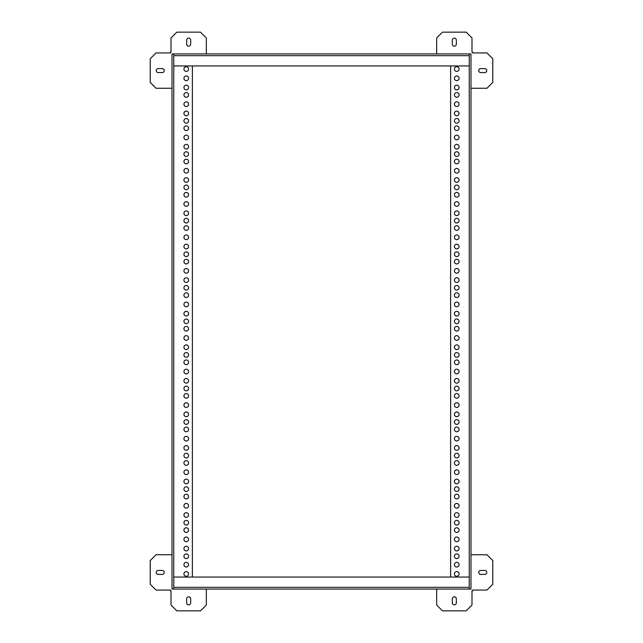 <?xml version="1.0" encoding="UTF-8"?>
<svg xmlns="http://www.w3.org/2000/svg" width="643" height="643" viewBox="0 0 643 643"><rect width="100%" height="100%" fill="white"/><g stroke="black" fill="none" stroke-linecap="round" stroke-linejoin="round"><path stroke-width="0.96" d="M454.416 270.864A2.323 2.323 0 0 1 456.739 268.533A2.323 2.323 0 0 1 459.062 270.864A2.323 2.323 0 0 1 456.739 273.187A2.323 2.323 0 0 1 454.416 270.864M454.416 295.177A2.323 2.323 0 0 1 456.739 292.846A2.323 2.323 0 0 1 459.062 295.177A2.323 2.323 0 0 1 456.739 297.5A2.323 2.323 0 0 1 454.416 295.177M454.416 304.42A2.323 2.323 0 0 1 456.739 302.097A2.323 2.323 0 0 1 459.062 304.42A2.323 2.323 0 0 1 456.739 306.751A2.323 2.323 0 0 1 454.416 304.42M454.416 254.226A2.323 2.323 0 0 1 456.739 251.903A2.323 2.323 0 0 1 459.062 254.226A2.323 2.323 0 0 1 456.739 256.557A2.323 2.323 0 0 1 454.416 254.226M454.416 280.115A2.323 2.323 0 0 1 456.739 277.784A2.323 2.323 0 0 1 459.062 280.115A2.323 2.323 0 0 1 456.739 282.438A2.323 2.323 0 0 1 454.416 280.115M454.416 287.791A2.323 2.323 0 0 1 456.739 285.46A2.323 2.323 0 0 1 459.062 287.791A2.323 2.323 0 0 1 456.739 290.114A2.323 2.323 0 0 1 454.416 287.791M454.416 261.613A2.323 2.323 0 0 1 456.739 259.29A2.323 2.323 0 0 1 459.062 261.613A2.323 2.323 0 0 1 456.739 263.943A2.323 2.323 0 0 1 454.416 261.613M454.416 313.671A2.323 2.323 0 0 1 456.739 311.349A2.323 2.323 0 0 1 459.062 313.671A2.323 2.323 0 0 1 456.739 316.002A2.323 2.323 0 0 1 454.416 313.671M454.416 321.347A2.323 2.323 0 0 1 456.739 319.024A2.323 2.323 0 0 1 459.062 321.347A2.323 2.323 0 0 1 456.739 323.678A2.323 2.323 0 0 1 454.416 321.347M454.416 328.734A2.323 2.323 0 0 1 456.739 326.411A2.323 2.323 0 0 1 459.062 328.734A2.323 2.323 0 0 1 456.739 331.065A2.323 2.323 0 0 1 454.416 328.734M454.416 337.985A2.323 2.323 0 0 1 456.739 335.662A2.323 2.323 0 0 1 459.062 337.985A2.323 2.323 0 0 1 456.739 340.308A2.323 2.323 0 0 1 454.416 337.985M454.416 347.236A2.323 2.323 0 0 1 456.739 344.905A2.323 2.323 0 0 1 459.062 347.236A2.323 2.323 0 0 1 456.739 349.559A2.323 2.323 0 0 1 454.416 347.236M454.416 354.912A2.323 2.323 0 0 1 456.739 352.581A2.323 2.323 0 0 1 459.062 354.912A2.323 2.323 0 0 1 456.739 357.235A2.323 2.323 0 0 1 454.416 354.912M454.416 362.298A2.323 2.323 0 0 1 456.739 359.967A2.323 2.323 0 0 1 459.062 362.298A2.323 2.323 0 0 1 456.739 364.621A2.323 2.323 0 0 1 454.416 362.298M454.416 371.55A2.323 2.323 0 0 1 456.739 369.219A2.323 2.323 0 0 1 459.062 371.55A2.323 2.323 0 0 1 456.739 373.872A2.323 2.323 0 0 1 454.416 371.55M454.416 380.793A2.323 2.323 0 0 1 456.739 378.47A2.323 2.323 0 0 1 459.062 380.793A2.323 2.323 0 0 1 456.739 383.124A2.323 2.323 0 0 1 454.416 380.793M454.416 388.468A2.323 2.323 0 0 1 456.739 386.146A2.323 2.323 0 0 1 459.062 388.468A2.323 2.323 0 0 1 456.739 390.799A2.323 2.323 0 0 1 454.416 388.468M454.416 395.855A2.323 2.323 0 0 1 456.739 393.532A2.323 2.323 0 0 1 459.062 395.855A2.323 2.323 0 0 1 456.739 398.186A2.323 2.323 0 0 1 454.416 395.855M454.416 405.106A2.323 2.323 0 0 1 456.739 402.783A2.323 2.323 0 0 1 459.062 405.106A2.323 2.323 0 0 1 456.739 407.437A2.323 2.323 0 0 1 454.416 405.106M454.416 414.357A2.323 2.323 0 0 1 456.739 412.026A2.323 2.323 0 0 1 459.062 414.357A2.323 2.323 0 0 1 456.739 416.68A2.323 2.323 0 0 1 454.416 414.357M454.416 422.033A2.323 2.323 0 0 1 456.739 419.702A2.323 2.323 0 0 1 459.062 422.033A2.323 2.323 0 0 1 456.739 424.356A2.323 2.323 0 0 1 454.416 422.033M454.416 429.42A2.323 2.323 0 0 1 456.739 427.089A2.323 2.323 0 0 1 459.062 429.42A2.323 2.323 0 0 1 456.739 431.742A2.323 2.323 0 0 1 454.416 429.42M454.416 438.671A2.323 2.323 0 0 1 456.739 436.34A2.323 2.323 0 0 1 459.062 438.671A2.323 2.323 0 0 1 456.739 440.994A2.323 2.323 0 0 1 454.416 438.671M454.416 447.914A2.323 2.323 0 0 1 456.739 445.591A2.323 2.323 0 0 1 459.062 447.914A2.323 2.323 0 0 1 456.739 450.245A2.323 2.323 0 0 1 454.416 447.914M454.416 455.59A2.323 2.323 0 0 1 456.739 453.267A2.323 2.323 0 0 1 459.062 455.59A2.323 2.323 0 0 1 456.739 457.92A2.323 2.323 0 0 1 454.416 455.59M454.416 462.976A2.323 2.323 0 0 1 456.739 460.653A2.323 2.323 0 0 1 459.062 462.976A2.323 2.323 0 0 1 456.739 465.307A2.323 2.323 0 0 1 454.416 462.976M454.416 472.227A2.323 2.323 0 0 1 456.739 469.904A2.323 2.323 0 0 1 459.062 472.227A2.323 2.323 0 0 1 456.739 474.558A2.323 2.323 0 0 1 454.416 472.227M454.416 481.478A2.323 2.323 0 0 1 456.739 479.148A2.323 2.323 0 0 1 459.062 481.478A2.323 2.323 0 0 1 456.739 483.801A2.323 2.323 0 0 1 454.416 481.478M454.416 489.154A2.323 2.323 0 0 1 456.739 486.823A2.323 2.323 0 0 1 459.062 489.154A2.323 2.323 0 0 1 456.739 491.477A2.323 2.323 0 0 1 454.416 489.154M454.416 496.541A2.323 2.323 0 0 1 456.739 494.21A2.323 2.323 0 0 1 459.062 496.541A2.323 2.323 0 0 1 456.739 498.864A2.323 2.323 0 0 1 454.416 496.541M454.416 515.035A2.323 2.323 0 0 1 456.739 512.712A2.323 2.323 0 0 1 459.062 515.035A2.323 2.323 0 0 1 456.739 517.366A2.323 2.323 0 0 1 454.416 515.035M454.416 522.711A2.323 2.323 0 0 1 456.739 520.388A2.323 2.323 0 0 1 459.062 522.711A2.323 2.323 0 0 1 456.739 525.042A2.323 2.323 0 0 1 454.416 522.711M454.416 505.792A2.323 2.323 0 0 1 456.739 503.461A2.323 2.323 0 0 1 459.062 505.792A2.323 2.323 0 0 1 456.739 508.115A2.323 2.323 0 0 1 454.416 505.792M454.416 530.097A2.323 2.323 0 0 1 456.739 527.774A2.323 2.323 0 0 1 459.062 530.097A2.323 2.323 0 0 1 456.739 532.428A2.323 2.323 0 0 1 454.416 530.097M454.416 539.348A2.323 2.323 0 0 1 456.739 537.026A2.323 2.323 0 0 1 459.062 539.348A2.323 2.323 0 0 1 456.739 541.679A2.323 2.323 0 0 1 454.416 539.348M454.416 548.6A2.323 2.323 0 0 1 456.739 546.269A2.323 2.323 0 0 1 459.062 548.6A2.323 2.323 0 0 1 456.739 550.922A2.323 2.323 0 0 1 454.416 548.6M454.416 556.275A2.323 2.323 0 0 1 456.739 553.945A2.323 2.323 0 0 1 459.062 556.275A2.323 2.323 0 0 1 456.739 558.598A2.323 2.323 0 0 1 454.416 556.275M454.416 573.95A2.323 2.323 0 0 1 456.739 571.619A2.323 2.323 0 0 1 459.062 573.95A2.323 2.323 0 0 1 456.739 576.273A2.323 2.323 0 0 1 454.416 573.95M454.416 564.699A2.323 2.323 0 0 1 456.739 562.368A2.323 2.323 0 0 1 459.062 564.699A2.323 2.323 0 0 1 456.739 567.022A2.323 2.323 0 0 1 454.416 564.699M454.416 246.55A2.323 2.323 0 0 1 456.739 244.227A2.323 2.323 0 0 1 459.062 246.55A2.323 2.323 0 0 1 456.739 248.881A2.323 2.323 0 0 1 454.416 246.55M454.416 237.299A2.323 2.323 0 0 1 456.739 234.976A2.323 2.323 0 0 1 459.062 237.299A2.323 2.323 0 0 1 456.739 239.63A2.323 2.323 0 0 1 454.416 237.299M454.416 228.056A2.323 2.323 0 0 1 456.739 225.725A2.323 2.323 0 0 1 459.062 228.056A2.323 2.323 0 0 1 456.739 230.379A2.323 2.323 0 0 1 454.416 228.056M454.416 220.67A2.323 2.323 0 0 1 456.739 218.339A2.323 2.323 0 0 1 459.062 220.67A2.323 2.323 0 0 1 456.739 222.992A2.323 2.323 0 0 1 454.416 220.67M454.416 213.275A2.323 2.323 0 0 1 456.739 210.944A2.323 2.323 0 0 1 459.062 213.275A2.323 2.323 0 0 1 456.739 215.598A2.323 2.323 0 0 1 454.416 213.275M454.416 204.024A2.323 2.323 0 0 1 456.739 201.701A2.323 2.323 0 0 1 459.062 204.024A2.323 2.323 0 0 1 456.739 206.347A2.323 2.323 0 0 1 454.416 204.024M454.416 194.773A2.323 2.323 0 0 1 456.739 192.45A2.323 2.323 0 0 1 459.062 194.773A2.323 2.323 0 0 1 456.739 197.104A2.323 2.323 0 0 1 454.416 194.773M454.416 187.386A2.323 2.323 0 0 1 456.739 185.063A2.323 2.323 0 0 1 459.062 187.386A2.323 2.323 0 0 1 456.739 189.717A2.323 2.323 0 0 1 454.416 187.386M454.416 179.992A2.323 2.323 0 0 1 456.739 177.669A2.323 2.323 0 0 1 459.062 179.992A2.323 2.323 0 0 1 456.739 182.323A2.323 2.323 0 0 1 454.416 179.992M454.416 170.749A2.323 2.323 0 0 1 456.739 168.418A2.323 2.323 0 0 1 459.062 170.749A2.323 2.323 0 0 1 456.739 173.071A2.323 2.323 0 0 1 454.416 170.749M454.416 161.497A2.323 2.323 0 0 1 456.739 159.167A2.323 2.323 0 0 1 459.062 161.497A2.323 2.323 0 0 1 456.739 163.82A2.323 2.323 0 0 1 454.416 161.497M454.416 154.111A2.323 2.323 0 0 1 456.739 151.78A2.323 2.323 0 0 1 459.062 154.111A2.323 2.323 0 0 1 456.739 156.434A2.323 2.323 0 0 1 454.416 154.111M454.416 146.717A2.323 2.323 0 0 1 456.739 144.386A2.323 2.323 0 0 1 459.062 146.717A2.323 2.323 0 0 1 456.739 149.039A2.323 2.323 0 0 1 454.416 146.717M454.416 137.465A2.323 2.323 0 0 1 456.739 135.143A2.323 2.323 0 0 1 459.062 137.465A2.323 2.323 0 0 1 456.739 139.796A2.323 2.323 0 0 1 454.416 137.465M454.416 128.214A2.323 2.323 0 0 1 456.739 125.891A2.323 2.323 0 0 1 459.062 128.214A2.323 2.323 0 0 1 456.739 130.545A2.323 2.323 0 0 1 454.416 128.214M454.416 120.828A2.323 2.323 0 0 1 456.739 118.505A2.323 2.323 0 0 1 459.062 120.828A2.323 2.323 0 0 1 456.739 123.159A2.323 2.323 0 0 1 454.416 120.828M454.416 113.433A2.323 2.323 0 0 1 456.739 111.11A2.323 2.323 0 0 1 459.062 113.433A2.323 2.323 0 0 1 456.739 115.764A2.323 2.323 0 0 1 454.416 113.433M454.416 104.19A2.323 2.323 0 0 1 456.739 101.859A2.323 2.323 0 0 1 459.062 104.19A2.323 2.323 0 0 1 456.739 106.513A2.323 2.323 0 0 1 454.416 104.19M454.416 94.939A2.323 2.323 0 0 1 456.739 92.608A2.323 2.323 0 0 1 459.062 94.939A2.323 2.323 0 0 1 456.739 97.262A2.323 2.323 0 0 1 454.416 94.939M454.416 87.552A2.323 2.323 0 0 1 456.739 85.222A2.323 2.323 0 0 1 459.062 87.552A2.323 2.323 0 0 1 456.739 89.875A2.323 2.323 0 0 1 454.416 87.552M454.416 78.301A2.323 2.323 0 0 1 456.739 75.978A2.323 2.323 0 0 1 459.062 78.301A2.323 2.323 0 0 1 456.739 80.632A2.323 2.323 0 0 1 454.416 78.301M454.416 69.05A2.323 2.323 0 0 1 456.739 66.727A2.323 2.323 0 0 1 459.062 69.05A2.323 2.323 0 0 1 456.739 71.381A2.323 2.323 0 0 1 454.416 69.05M450.63 577.052L450.63 65.948M470.989 554.748L470.989 53.932L469.245 53.932L469.245 589.068L470.989 589.068L470.989 554.748L486.952 554.748L492.771 560.567L492.771 584.262L486.952 590.073L472.734 590.073L472.734 590.813L471.994 590.813L471.994 605.031L466.183 610.85L442.488 610.85L436.669 605.031L436.669 589.068L470.989 589.068M173.755 577.052L469.245 577.052M470.989 53.932L172.011 53.932L172.011 589.068L436.669 589.068M173.755 587.324L469.245 587.324M183.938 556.275A2.323 2.323 0 0 1 186.261 553.945A2.323 2.323 0 0 1 188.584 556.275A2.323 2.323 0 0 1 186.261 558.598A2.323 2.323 0 0 1 183.938 556.275M183.938 548.6A2.323 2.323 0 0 1 186.261 546.269A2.323 2.323 0 0 1 188.584 548.6A2.323 2.323 0 0 1 186.261 550.922A2.323 2.323 0 0 1 183.938 548.6M183.938 539.348A2.323 2.323 0 0 1 186.261 537.026A2.323 2.323 0 0 1 188.584 539.348A2.323 2.323 0 0 1 186.261 541.679A2.323 2.323 0 0 1 183.938 539.348M183.938 530.097A2.323 2.323 0 0 1 186.261 527.774A2.323 2.323 0 0 1 188.584 530.097A2.323 2.323 0 0 1 186.261 532.428A2.323 2.323 0 0 1 183.938 530.097M183.938 522.711A2.323 2.323 0 0 1 186.261 520.388A2.323 2.323 0 0 1 188.584 522.711A2.323 2.323 0 0 1 186.261 525.042A2.323 2.323 0 0 1 183.938 522.711M183.938 515.035A2.323 2.323 0 0 1 186.261 512.712A2.323 2.323 0 0 1 188.584 515.035A2.323 2.323 0 0 1 186.261 517.366A2.323 2.323 0 0 1 183.938 515.035M183.938 505.792A2.323 2.323 0 0 1 186.261 503.461A2.323 2.323 0 0 1 188.584 505.792A2.323 2.323 0 0 1 186.261 508.115A2.323 2.323 0 0 1 183.938 505.792M183.938 496.541A2.323 2.323 0 0 1 186.261 494.21A2.323 2.323 0 0 1 188.584 496.541A2.323 2.323 0 0 1 186.261 498.864A2.323 2.323 0 0 1 183.938 496.541M183.938 489.154A2.323 2.323 0 0 1 186.261 486.823A2.323 2.323 0 0 1 188.584 489.154A2.323 2.323 0 0 1 186.261 491.477A2.323 2.323 0 0 1 183.938 489.154M183.938 481.478A2.323 2.323 0 0 1 186.261 479.148A2.323 2.323 0 0 1 188.584 481.478A2.323 2.323 0 0 1 186.261 483.801A2.323 2.323 0 0 1 183.938 481.478M183.938 472.227A2.323 2.323 0 0 1 186.261 469.904A2.323 2.323 0 0 1 188.584 472.227A2.323 2.323 0 0 1 186.261 474.558A2.323 2.323 0 0 1 183.938 472.227M183.938 462.976A2.323 2.323 0 0 1 186.261 460.653A2.323 2.323 0 0 1 188.584 462.976A2.323 2.323 0 0 1 186.261 465.307A2.323 2.323 0 0 1 183.938 462.976M183.938 455.59A2.323 2.323 0 0 1 186.261 453.267A2.323 2.323 0 0 1 188.584 455.59A2.323 2.323 0 0 1 186.261 457.92A2.323 2.323 0 0 1 183.938 455.59M183.938 447.914A2.323 2.323 0 0 1 186.261 445.591A2.323 2.323 0 0 1 188.584 447.914A2.323 2.323 0 0 1 186.261 450.245A2.323 2.323 0 0 1 183.938 447.914M183.938 438.671A2.323 2.323 0 0 1 186.261 436.34A2.323 2.323 0 0 1 188.584 438.671A2.323 2.323 0 0 1 186.261 440.994A2.323 2.323 0 0 1 183.938 438.671M183.938 429.42A2.323 2.323 0 0 1 186.261 427.089A2.323 2.323 0 0 1 188.584 429.42A2.323 2.323 0 0 1 186.261 431.742A2.323 2.323 0 0 1 183.938 429.42M183.938 422.033A2.323 2.323 0 0 1 186.261 419.702A2.323 2.323 0 0 1 188.584 422.033A2.323 2.323 0 0 1 186.261 424.356A2.323 2.323 0 0 1 183.938 422.033M183.938 414.357A2.323 2.323 0 0 1 186.261 412.026A2.323 2.323 0 0 1 188.584 414.357A2.323 2.323 0 0 1 186.261 416.68A2.323 2.323 0 0 1 183.938 414.357M183.938 405.106A2.323 2.323 0 0 1 186.261 402.783A2.323 2.323 0 0 1 188.584 405.106A2.323 2.323 0 0 1 186.261 407.437A2.323 2.323 0 0 1 183.938 405.106M183.938 395.855A2.323 2.323 0 0 1 186.261 393.532A2.323 2.323 0 0 1 188.584 395.855A2.323 2.323 0 0 1 186.261 398.186A2.323 2.323 0 0 1 183.938 395.855M183.938 388.468A2.323 2.323 0 0 1 186.261 386.146A2.323 2.323 0 0 1 188.584 388.468A2.323 2.323 0 0 1 186.261 390.799A2.323 2.323 0 0 1 183.938 388.468M183.938 380.793A2.323 2.323 0 0 1 186.261 378.47A2.323 2.323 0 0 1 188.584 380.793A2.323 2.323 0 0 1 186.261 383.124A2.323 2.323 0 0 1 183.938 380.793M183.938 371.55A2.323 2.323 0 0 1 186.261 369.219A2.323 2.323 0 0 1 188.584 371.55A2.323 2.323 0 0 1 186.261 373.872A2.323 2.323 0 0 1 183.938 371.55M183.938 362.298A2.323 2.323 0 0 1 186.261 359.967A2.323 2.323 0 0 1 188.584 362.298A2.323 2.323 0 0 1 186.261 364.621A2.323 2.323 0 0 1 183.938 362.298M183.938 354.912A2.323 2.323 0 0 1 186.261 352.581A2.323 2.323 0 0 1 188.584 354.912A2.323 2.323 0 0 1 186.261 357.235A2.323 2.323 0 0 1 183.938 354.912M183.938 347.236A2.323 2.323 0 0 1 186.261 344.905A2.323 2.323 0 0 1 188.584 347.236A2.323 2.323 0 0 1 186.261 349.559A2.323 2.323 0 0 1 183.938 347.236M183.938 337.985A2.323 2.323 0 0 1 186.261 335.662A2.323 2.323 0 0 1 188.584 337.985A2.323 2.323 0 0 1 186.261 340.308A2.323 2.323 0 0 1 183.938 337.985M183.938 328.734A2.323 2.323 0 0 1 186.261 326.411A2.323 2.323 0 0 1 188.584 328.734A2.323 2.323 0 0 1 186.261 331.065A2.323 2.323 0 0 1 183.938 328.734M183.938 321.347A2.323 2.323 0 0 1 186.261 319.024A2.323 2.323 0 0 1 188.584 321.347A2.323 2.323 0 0 1 186.261 323.678A2.323 2.323 0 0 1 183.938 321.347M183.938 313.671A2.323 2.323 0 0 1 186.261 311.349A2.323 2.323 0 0 1 188.584 313.671A2.323 2.323 0 0 1 186.261 316.002A2.323 2.323 0 0 1 183.938 313.671M183.938 304.42A2.323 2.323 0 0 1 186.261 302.097A2.323 2.323 0 0 1 188.584 304.42A2.323 2.323 0 0 1 186.261 306.751A2.323 2.323 0 0 1 183.938 304.42M183.938 295.177A2.323 2.323 0 0 1 186.261 292.846A2.323 2.323 0 0 1 188.584 295.177A2.323 2.323 0 0 1 186.261 297.5A2.323 2.323 0 0 1 183.938 295.177M183.938 287.791A2.323 2.323 0 0 1 186.261 285.46A2.323 2.323 0 0 1 188.584 287.791A2.323 2.323 0 0 1 186.261 290.114A2.323 2.323 0 0 1 183.938 287.791M183.938 280.115A2.323 2.323 0 0 1 186.261 277.784A2.323 2.323 0 0 1 188.584 280.115A2.323 2.323 0 0 1 186.261 282.438A2.323 2.323 0 0 1 183.938 280.115M183.938 270.864A2.323 2.323 0 0 1 186.261 268.533A2.323 2.323 0 0 1 188.584 270.864A2.323 2.323 0 0 1 186.261 273.187A2.323 2.323 0 0 1 183.938 270.864M183.938 261.613A2.323 2.323 0 0 1 186.261 259.29A2.323 2.323 0 0 1 188.584 261.613A2.323 2.323 0 0 1 186.261 263.943A2.323 2.323 0 0 1 183.938 261.613M183.938 254.226A2.323 2.323 0 0 1 186.261 251.903A2.323 2.323 0 0 1 188.584 254.226A2.323 2.323 0 0 1 186.261 256.557A2.323 2.323 0 0 1 183.938 254.226M183.938 246.55A2.323 2.323 0 0 1 186.261 244.227A2.323 2.323 0 0 1 188.584 246.55A2.323 2.323 0 0 1 186.261 248.881A2.323 2.323 0 0 1 183.938 246.55M183.938 237.299A2.323 2.323 0 0 1 186.261 234.976A2.323 2.323 0 0 1 188.584 237.299A2.323 2.323 0 0 1 186.261 239.63A2.323 2.323 0 0 1 183.938 237.299M183.938 228.056A2.323 2.323 0 0 1 186.261 225.725A2.323 2.323 0 0 1 188.584 228.056A2.323 2.323 0 0 1 186.261 230.379A2.323 2.323 0 0 1 183.938 228.056M183.938 220.67A2.323 2.323 0 0 1 186.261 218.339A2.323 2.323 0 0 1 188.584 220.67A2.323 2.323 0 0 1 186.261 222.992A2.323 2.323 0 0 1 183.938 220.67M183.938 213.275A2.323 2.323 0 0 1 186.261 210.944A2.323 2.323 0 0 1 188.584 213.275A2.323 2.323 0 0 1 186.261 215.598A2.323 2.323 0 0 1 183.938 213.275M183.938 204.024A2.323 2.323 0 0 1 186.261 201.701A2.323 2.323 0 0 1 188.584 204.024A2.323 2.323 0 0 1 186.261 206.347A2.323 2.323 0 0 1 183.938 204.024M183.938 194.773A2.323 2.323 0 0 1 186.261 192.45A2.323 2.323 0 0 1 188.584 194.773A2.323 2.323 0 0 1 186.261 197.104A2.323 2.323 0 0 1 183.938 194.773M183.938 187.386A2.323 2.323 0 0 1 186.261 185.063A2.323 2.323 0 0 1 188.584 187.386A2.323 2.323 0 0 1 186.261 189.717A2.323 2.323 0 0 1 183.938 187.386M183.938 179.992A2.323 2.323 0 0 1 186.261 177.669A2.323 2.323 0 0 1 188.584 179.992A2.323 2.323 0 0 1 186.261 182.323A2.323 2.323 0 0 1 183.938 179.992M183.938 170.749A2.323 2.323 0 0 1 186.261 168.418A2.323 2.323 0 0 1 188.584 170.749A2.323 2.323 0 0 1 186.261 173.071A2.323 2.323 0 0 1 183.938 170.749M183.938 161.497A2.323 2.323 0 0 1 186.261 159.167A2.323 2.323 0 0 1 188.584 161.497A2.323 2.323 0 0 1 186.261 163.82A2.323 2.323 0 0 1 183.938 161.497M183.938 154.111A2.323 2.323 0 0 1 186.261 151.78A2.323 2.323 0 0 1 188.584 154.111A2.323 2.323 0 0 1 186.261 156.434A2.323 2.323 0 0 1 183.938 154.111M183.938 146.717A2.323 2.323 0 0 1 186.261 144.386A2.323 2.323 0 0 1 188.584 146.717A2.323 2.323 0 0 1 186.261 149.039A2.323 2.323 0 0 1 183.938 146.717M183.938 137.465A2.323 2.323 0 0 1 186.261 135.143A2.323 2.323 0 0 1 188.584 137.465A2.323 2.323 0 0 1 186.261 139.796A2.323 2.323 0 0 1 183.938 137.465M183.938 128.214A2.323 2.323 0 0 1 186.261 125.891A2.323 2.323 0 0 1 188.584 128.214A2.323 2.323 0 0 1 186.261 130.545A2.323 2.323 0 0 1 183.938 128.214M183.938 120.828A2.323 2.323 0 0 1 186.261 118.505A2.323 2.323 0 0 1 188.584 120.828A2.323 2.323 0 0 1 186.261 123.159A2.323 2.323 0 0 1 183.938 120.828M183.938 564.699A2.323 2.323 0 0 1 186.261 562.368A2.323 2.323 0 0 1 188.584 564.699A2.323 2.323 0 0 1 186.261 567.022A2.323 2.323 0 0 1 183.938 564.699M183.938 573.95A2.323 2.323 0 0 1 186.261 571.619A2.323 2.323 0 0 1 188.584 573.95A2.323 2.323 0 0 1 186.261 576.273A2.323 2.323 0 0 1 183.938 573.95M183.938 113.433A2.323 2.323 0 0 1 186.261 111.11A2.323 2.323 0 0 1 188.584 113.433A2.323 2.323 0 0 1 186.261 115.764A2.323 2.323 0 0 1 183.938 113.433M183.938 104.19A2.323 2.323 0 0 1 186.261 101.859A2.323 2.323 0 0 1 188.584 104.19A2.323 2.323 0 0 1 186.261 106.513A2.323 2.323 0 0 1 183.938 104.19M183.938 94.939A2.323 2.323 0 0 1 186.261 92.608A2.323 2.323 0 0 1 188.584 94.939A2.323 2.323 0 0 1 186.261 97.262A2.323 2.323 0 0 1 183.938 94.939M183.938 87.552A2.323 2.323 0 0 1 186.261 85.222A2.323 2.323 0 0 1 188.584 87.552A2.323 2.323 0 0 1 186.261 89.875A2.323 2.323 0 0 1 183.938 87.552M183.938 78.301A2.323 2.323 0 0 1 186.261 75.978A2.323 2.323 0 0 1 188.584 78.301A2.323 2.323 0 0 1 186.261 80.632A2.323 2.323 0 0 1 183.938 78.301M183.938 69.05A2.323 2.323 0 0 1 186.261 66.727A2.323 2.323 0 0 1 188.584 69.05A2.323 2.323 0 0 1 186.261 71.381A2.323 2.323 0 0 1 183.938 69.05M192.37 65.948L192.37 577.052M172.011 589.068L173.755 589.068L173.755 53.932L172.011 53.932M469.245 65.948L173.755 65.948M469.245 55.676L173.755 55.676M454.336 596.825A2.001 2.001 0 0 0 452.326 598.826L452.326 602.837A2.001 2.001 0 0 0 454.336 604.838A2.001 2.001 0 0 0 456.337 602.837L456.337 598.826A2.001 2.001 0 0 0 454.336 596.825M484.758 574.416A2.001 2.001 0 0 0 486.759 572.415A2.001 2.001 0 0 0 484.758 570.413L480.747 570.413A2.001 2.001 0 0 0 478.746 572.415A2.001 2.001 0 0 0 480.747 574.416L484.758 574.416M164.254 572.415A2.001 2.001 0 0 0 162.253 570.413L158.242 570.413A2.001 2.001 0 0 0 156.241 572.415A2.001 2.001 0 0 0 158.242 574.416L162.253 574.416A2.001 2.001 0 0 0 164.254 572.415M206.331 589.068L206.331 605.031L200.512 610.85L176.817 610.85L171.006 605.031L171.006 590.813L170.266 590.813L170.266 590.073L156.048 590.073L150.229 584.262L150.229 560.567L156.048 554.748L172.011 554.748M186.663 602.837A2.001 2.001 0 0 0 188.664 604.838A2.001 2.001 0 0 0 190.674 602.837L190.674 598.826A2.001 2.001 0 0 0 188.664 596.825A2.001 2.001 0 0 0 186.663 598.826L186.663 602.837M188.664 46.175A2.001 2.001 0 0 0 190.674 44.174L190.674 40.163A2.001 2.001 0 0 0 188.664 38.162A2.001 2.001 0 0 0 186.663 40.163L186.663 44.174A2.001 2.001 0 0 0 188.664 46.175M172.011 88.252L156.048 88.252L150.229 82.433L150.229 58.738L156.048 52.927L170.266 52.927L170.266 52.187L171.006 52.187L171.006 37.969L176.817 32.15L200.512 32.15L206.331 37.969L206.331 53.932M158.242 68.584A2.001 2.001 0 0 0 156.241 70.585A2.001 2.001 0 0 0 158.242 72.587L162.253 72.587A2.001 2.001 0 0 0 164.254 70.585A2.001 2.001 0 0 0 162.253 68.584L158.242 68.584M478.746 70.585A2.001 2.001 0 0 0 480.747 72.587L484.758 72.587A2.001 2.001 0 0 0 486.759 70.585A2.001 2.001 0 0 0 484.758 68.584L480.747 68.584A2.001 2.001 0 0 0 478.746 70.585M436.669 53.932L436.669 37.969L442.488 32.15L466.183 32.15L471.994 37.969L471.994 52.187L472.734 52.187L472.734 52.927L486.952 52.927L492.771 58.738L492.771 82.433L486.952 88.252L470.989 88.252M456.337 40.163A2.001 2.001 0 0 0 454.336 38.162A2.001 2.001 0 0 0 452.326 40.163L452.326 44.174A2.001 2.001 0 0 0 454.336 46.175A2.001 2.001 0 0 0 456.337 44.174L456.337 40.163"/></g></svg>
